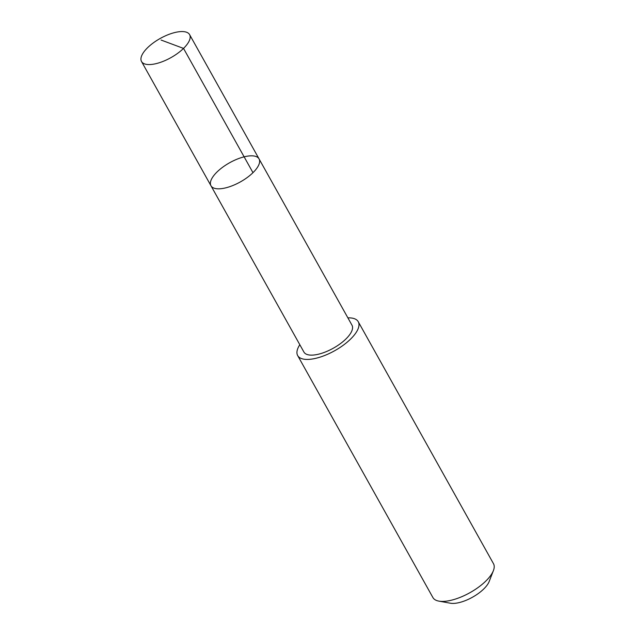 <?xml version="1.0" encoding="UTF-8"?>
<svg xmlns="http://www.w3.org/2000/svg" width="635" height="635" viewBox="0 0 635 635"><rect width="100%" height="100%" fill="white"/><g stroke="black" fill="none" stroke-linecap="round" stroke-linejoin="round"><path stroke-width="0.95" d="M259.048 158.885L351.988 325.199A27.535 10.978 150.8 0 1 341.987 342.432A27.535 10.978 150.8 0 1 314.508 354.933A27.535 10.978 150.8 0 1 303.919 352.06L210.971 185.761A27.535 10.978 -29.2 0 0 240.363 181.912A27.535 10.978 -29.2 0 0 259.048 158.885A27.535 10.978 -29.2 0 0 248.452 156.019A27.535 10.978 -29.2 0 0 220.972 168.521A27.535 10.978 -29.2 0 0 210.971 185.761A27.535 10.978 -29.2 0 0 240.363 181.912A27.535 10.978 -29.2 0 0 259.048 158.885L189.603 34.623A27.543 10.986 150.8 0 1 179.594 51.864A27.543 10.986 150.8 0 1 152.114 64.373A27.543 10.986 150.8 0 1 141.518 61.5A27.543 10.986 150.8 0 1 151.519 44.252A27.543 10.986 150.8 0 1 179.006 31.75A27.543 10.986 150.8 0 1 189.603 34.623M347.885 317.857A34.703 13.835 150.8 0 1 358.251 321.715A34.703 13.835 150.8 0 1 345.638 343.432A34.703 13.835 150.8 0 1 311.015 359.188A34.703 13.835 150.8 0 1 297.672 355.568A34.703 13.835 150.8 0 1 299.815 344.726M358.251 321.715L493.482 563.689A34.703 13.835 150.8 0 1 493.403 570.619A34.703 13.835 150.8 0 1 446.254 601.162A34.703 13.835 150.8 0 1 438.856 601.115A34.703 13.835 150.8 0 1 432.903 597.543L297.672 355.568M493.403 570.619L489.164 581.525A24.686 9.842 150.8 0 1 455.628 603.25A24.686 9.842 150.8 0 1 450.358 603.21L438.856 601.115M252.976 172.672L183.531 48.411L161.076 40.037M210.971 185.761L141.518 61.5"/></g></svg>

